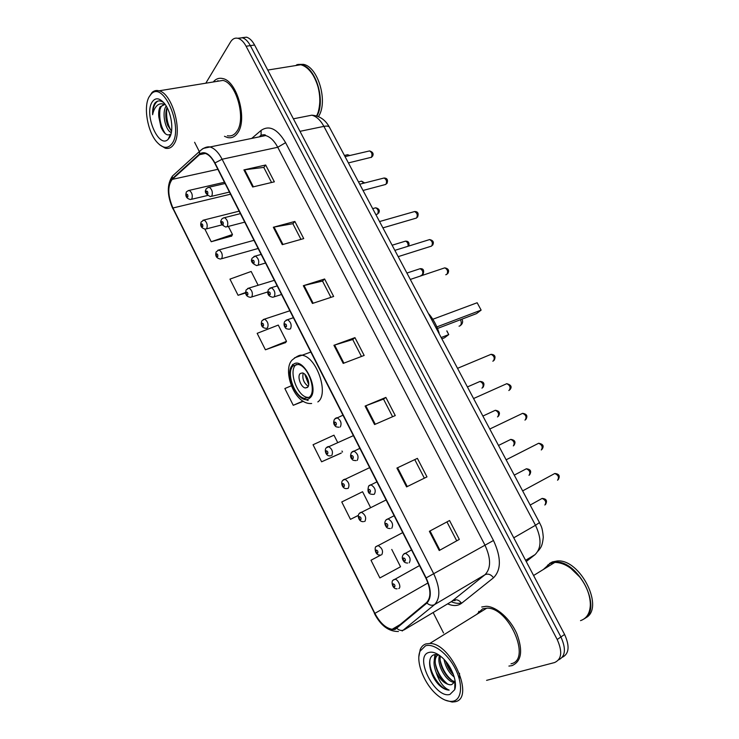<?xml version="1.0" encoding="UTF-8"?>
<svg xmlns="http://www.w3.org/2000/svg" width="739" height="739" viewBox="0 0 739 739"><rect width="100%" height="100%" fill="white"/><g stroke="black" fill="none" stroke-linecap="round" stroke-linejoin="round"><path stroke-width="1.11" d="M453.312 600.465L455.076 600.631M335.718 139.061L536.523 517.023M562.287 657.304C569.122 653.821 569.889 646.2 564.587 634.45L254.585 45.024C252.248 40.71 249.57 38.095 246.558 37.181L242.041 37.689M558.619 659.862C565.464 656.408 566.222 648.768 560.91 636.963L250.355 45.633C248.018 41.301 245.339 38.677 242.327 37.763L237.81 38.271L242.327 37.763C245.339 38.677 248.018 41.301 250.355 45.633L560.91 636.963C566.222 648.768 565.464 656.408 558.619 659.862M511.97 665.654C521.522 661.414 523.147 650.8 516.857 633.794C510.289 618.663 496.266 606.34 486.096 606.303L481.736 606.987L486.096 606.303C496.266 606.34 510.289 618.663 516.857 633.794C523.147 650.8 521.522 661.414 511.97 665.654L508.903 666.07L511.97 665.654M237.552 133.094C247.814 120.161 237.302 81.013 222.735 78.556C219.03 77.678 215.862 78.824 213.238 81.992C215.862 78.824 219.03 77.678 222.735 78.556C237.302 81.013 247.814 120.161 237.552 133.094C234.845 136.909 231.529 138.387 227.603 137.546C231.529 138.387 234.845 136.909 237.552 133.094M217.959 80.625L217.349 81.318L217.959 80.625M394.922 628.898L392.15 629.277C385.74 628.178 379.975 622.885 374.876 613.37L172.944 207.992C167.679 195.493 167.43 185.96 172.178 179.401L199.512 154.682L205.082 153.361C208.647 154.451 211.871 157.74 214.763 163.227L425.84 578.037C430.976 589.297 431.234 597.472 426.597 602.553L394.922 628.898M395.171 629.397L426.911 603.052C431.659 597.833 431.4 589.454 426.135 577.907L214.947 162.95C209.599 153.555 204.389 150.636 199.318 154.192L172.002 178.94C167.125 185.665 167.393 195.429 172.787 208.232L374.627 613.472C381.204 625.268 388.049 630.579 395.171 629.397M204.897 229.164L211.206 241.727L231.667 236.064M265.421 349.796L286.51 341.344L278.28 325.077L257.163 333.344L265.421 349.796L285.531 342.61M337.566 442.291L333.973 435.179L313.05 444.739L321.604 461.792L341.326 452.979M224.48 136.309L227.603 137.546L224.48 136.309M194.606 142.285L199.318 151.578M433.146 612.52L443.539 633M486.576 680.36L554.546 662.56C561.732 659.336 562.619 651.65 557.197 639.503L246.096 46.234C243.75 41.892 241.08 39.259 238.069 38.345C235.02 37.587 232.508 38.807 230.531 41.975L205.802 83.202M273.328 227.252L294.861 221.46L303.729 238.605L282.27 244.664L273.328 227.252L274.058 227.085L282.982 244.461M243.907 169.905L265.661 165.009L274.363 181.831L252.673 186.995L243.907 169.905L244.637 169.776L253.394 186.819M365.103 406.071L385.869 397.406L395.263 415.567L374.581 424.546L365.103 406.071L365.796 405.794L375.264 424.241M396.917 468.064L417.396 458.365L426.976 476.886L406.579 486.899L396.917 468.064L397.591 467.75L407.254 486.567M429.368 531.304L449.543 520.524L459.316 539.415L439.234 550.518L429.368 531.304M303.332 285.697L324.615 278.991L333.649 296.459L312.44 303.461L303.332 285.697L304.043 285.503L313.142 303.23M333.917 345.298L354.942 337.631L364.161 355.441L343.21 363.403L333.917 345.298L334.619 345.058L343.903 363.145M258.142 285.272L251.168 271.472L229.958 279.12L238.069 295.286L245.616 292.958M370.488 507.379L362.572 491.731L341.76 501.966L350.471 519.341L358.313 515.462M380.751 555.054L370.996 560.245L379.874 577.944L400.538 566.785L391.762 549.446M291.268 385.823L284.857 388.538L293.254 405.295L303.304 401.314M354.942 337.631L352.725 339.543M361.463 356.466L352.706 339.515L334.619 345.058M324.615 278.991L322.518 281.097M330.924 297.364L322.5 281.051L304.043 285.503M459.316 539.415L439.234 550.518M417.396 458.365L397.591 467.75M385.869 397.406L383.513 399.134M392.603 416.722L383.504 399.106L365.796 405.794M265.661 165.009L263.805 167.467M271.573 182.496L263.768 167.393L244.637 169.776M294.861 221.46L292.884 223.741M300.967 239.381L292.856 223.686L274.058 227.085M293.254 405.295L302.953 401.092M321.604 461.792L341.159 453.118M341.981 451.03L342.499 452.037M350.471 519.341L358.323 515.388M370.996 560.245L380.834 555.054M286.51 341.344L285.393 342.794M238.069 295.286L245.57 292.515M211.206 241.727L232.471 234.503L231.556 236.286M228.369 226.402L232.471 234.503M414.902 459.87L424.352 478.17M446.956 521.91L456.647 540.671M478.863 611.301L478.115 613.499L478.863 611.301M425.488 645.831L420.094 651.151C415.41 661.257 423.946 683.63 436.657 694.549C442.855 699.935 448.416 702.124 453.34 701.145C461.977 699.214 463.067 683.917 455.316 668.758C447.686 653.562 433.544 642.939 425.488 645.831M445.127 700.11L452.148 702.041L454.984 701.764C475.426 698.724 451.224 642.948 429.784 643.457L425.858 643.937C423.299 644.824 421.415 646.69 420.214 649.516L418.902 656.509M511.019 663.798C531.997 659.899 508.7 606.774 486.724 608.169L482.678 608.807L476.821 614.303M580.521 620.631C586.729 618.525 590.008 613.222 590.341 604.733C590.221 595.357 586.701 586.147 579.792 577.085C571.718 567.404 563.395 562.508 554.841 562.397L550.158 563.303L543.396 569.455M584.152 618.866C603.153 608.668 577.944 559.617 555.257 562.139L550.573 563.044L543.802 569.196M585.242 618.063C605.444 608.945 580.327 558.416 557.104 560.993L552.421 561.908L549.465 563.534M548.126 564.688L545.65 568.069M438.772 654.893L434.458 654.68C425.876 656.435 429.442 675.585 439.188 685.127C442.606 688.277 445.82 689.94 448.841 690.115L449.183 690.115C443.659 687.833 439.326 681.968 436.204 672.518C432.731 663.456 433.423 657.59 438.301 654.911L438.56 654.828M459.519 673.321L459.575 677.903M454.236 677.044C448.942 672.85 445.543 666.957 444.028 659.373M453.395 674.504C449.931 671.123 447.409 666.754 445.829 661.396M454.716 682.291L453.922 682.282C446.338 682.042 435.89 663.881 439.65 655.493M455.206 681.469L455.15 681.469C448.037 681.247 438.061 664.952 440.453 656.103M436.204 672.518C440.287 679.954 444.924 684.055 450.097 684.813L451.658 684.647L450.227 684.73C440.971 684.425 429.664 659.751 438.282 654.754M449.949 694.411L454.697 689.681C457.709 682.079 451.612 666.107 442.587 657.932C437.349 653.202 432.758 651.382 428.832 652.472C413.646 656.269 435.077 699.122 449.949 694.411M451.658 684.647L454.928 681.801L454.697 689.681M589.399 596.549C587.773 589.657 584.586 583.173 579.847 577.104L570.647 568.189M554.518 562.591L550.518 563.46M449.183 690.115L448.859 690.097C440.056 689.856 427.696 670.125 430.107 659.133M455.344 686.743L454.79 686.817M447.058 683.612C441.192 678.614 437.266 671.88 435.28 663.391M434.828 658.329L435.419 654.505M454.79 682.282L454.319 682.023M451.806 680.268C446.07 675.372 442.208 668.777 440.222 660.481M453.016 673.506L446.411 662.107M455.316 687.002L454.771 687.141M434.227 660.315L434.901 654.578M439.142 657.304L439.142 655.142M309.198 397.259C317.225 391.799 308.209 365.426 297.965 364.456L293.281 365.74C285.559 371.754 294.649 397.471 304.819 398.386L309.198 397.259M296.404 364.373L295.923 364.77C288.173 370.775 297.254 396.455 307.424 397.36L309.013 397.416M439.16 333.169C436.915 325.899 433.544 319.544 429.026 314.112M441.423 337.437L448.739 334.591L444.49 337.806L442.107 338.73M446.901 330.878L448.739 334.591L446.781 330.924M436.86 326.915L481.135 310.112L476.498 313.613L437.506 328.467M477.163 302.75L481.135 310.112L477.163 302.75L432.805 319.266M308.126 400.483L304.801 399.291M291.258 368.927L292.616 364.373M307.387 387.458C310.925 384.964 306.916 373.343 302.371 372.927L300.32 373.472C296.838 376.077 300.865 387.569 305.401 387.975L307.387 387.458M303.202 373.177C302.075 378.627 303.747 383.005 308.218 386.312M308.68 384.566L304.717 374.174M308.736 383.402L305.54 375.006M149.102 96.855C143.264 106.896 147.495 131.385 156.659 141.823C162.866 148.724 168.113 149.158 172.39 143.126C183.448 127.293 163.522 80.69 151.393 93.825L149.102 96.855M159.55 144.733L165.213 148.169C168.778 149.056 171.725 147.661 174.044 143.985C182.884 131.551 172.252 93.373 159.088 90.814C156.437 90.075 154.109 90.62 152.077 92.43L148.945 97.151M227.4 135.727C231.095 136.521 234.217 135.126 236.748 131.542C246.355 119.376 236.48 82.722 222.836 80.422L216.259 81.493M164.852 104.467L160.141 106.804C158.82 109.326 158.386 112.725 158.83 117.011L159.282 111.293L161.111 106.638L163.882 104.319M171.337 132.54C165.822 131.237 161.231 113.113 166.183 106M171.54 131.302L167.753 125.427C165.878 120.503 165.351 115.487 166.192 110.36L167.032 107.488M163.753 102.638C160.243 100.144 157.268 100.338 154.83 103.201L154.479 103.783C153.038 106.508 152.419 110.148 152.613 114.693C153.463 110.49 155.042 107.367 157.37 105.326C159.328 103.672 161.693 103.358 164.464 104.393M169.554 137.491C174.155 130.535 171.356 111.709 164.372 103.377C159.31 97.622 155.153 97.299 151.892 102.416C144.05 115.201 158.968 149.167 168.15 139.292L169.554 137.491M158.83 117.011L160.991 127.163C164.123 133.916 167.3 136.253 170.524 134.165L168.15 139.292M318.417 116.596C328.421 102.148 318.167 66.482 303.267 64.348L298.27 64.422M296.949 64.884L295.618 65.577M316.911 116.032C326.038 100.947 315.636 66.787 301.17 64.681L296.986 64.579M318.481 111.007C321.419 98.693 319.581 86.685 312.948 74.972L311.341 72.644M300.08 64.856L294.14 65.808M316.56 115.921C322.084 105.889 320.412 86.435 312.828 74.815C309.198 69.198 305.161 65.845 300.708 64.755L293.06 65.983M152.613 114.693C152.844 107.783 154.58 103.248 157.832 101.077M165.333 133.704C160.668 126.637 158.913 118.295 160.058 108.679M171.402 131.191C167.347 124.189 165.859 116.337 166.968 107.645M161.278 127.847L158.82 116.716M167.929 125.87L165.804 116.189M564.587 634.45L557.197 639.503M254.585 45.024L246.096 46.234M526.242 561.538L535.027 554.647L525.595 560.31M535.027 554.647C541.502 548.227 541.659 538.435 535.498 525.281L513.762 537.807M539.479 522.593L535.498 525.281L323.904 126.378L299.979 131.33M329.502 127.357L329.409 127.182C328.652 126.083 326.814 125.815 323.904 126.378C320.449 120.087 316.412 116.356 311.793 115.182L304.579 116.605M374.876 613.37L427.964 582.969M214.947 162.95L222.116 159.236L433.793 573.917C440.222 588.004 440.499 598.221 434.634 604.557L402.182 630.986M451.409 601.611L485.006 574.72C491.139 568.346 491.084 558.398 484.849 544.902L277.753 147.273C274.224 140.724 270.169 136.817 265.597 135.57L258.641 137.001M396.898 628.381C399.346 630.561 401.822 631.014 404.307 629.757L453.413 600.41C456.416 599.08 459.15 600.031 461.598 603.255C457.866 606.063 453.21 606.266 447.64 603.865M461.404 602.969C458.356 603.735 454.975 603.31 451.27 601.694M251.703 138.424L261.126 130.378C269.319 124.854 277.476 128.956 285.605 142.673L493.476 540.486L426.135 577.907M203.28 148.4L210.033 146.969C214.495 148.327 218.522 152.41 222.116 159.236L277.753 147.273L285.605 142.673M199.318 154.192L199.752 151.181L202.708 148.724M493.476 540.486C501.291 557.391 501.319 569.815 493.541 577.759C490.945 574.397 488.1 573.381 485.006 574.72L434.634 604.557C432.066 605.832 429.498 605.333 426.911 603.052M172.002 178.94L172.436 176.058L174.94 173.785M172.787 208.232L374.627 613.472M493.541 577.759L461.598 603.255M172.834 208.749C166.94 195.262 166.811 184.362 172.436 176.058L199.752 151.181C203.484 147.818 206.911 146.414 210.033 146.969L265.597 135.57C265.661 134.637 264.146 134.516 261.079 135.191L261.126 130.378M199.512 154.682L205.396 153.453M172.178 179.401L217.857 169.314M172.944 207.992L230.522 194.209M430.033 530.944L439.89 550.149M292.847 364.872C282.584 373.103 299.738 407.281 309.641 398.145C320.55 390.312 302.482 354.72 292.847 364.872M294.528 357.833L301.983 355.265C316.652 356.623 329.418 394.293 317.835 401.924M460.452 319.719L460.452 319.719C461.644 322.352 461.533 324.366 460.129 325.779L459.058 326.195M544.865 505.042C546.574 502.252 545.65 500.054 542.103 498.428L540.754 499.176M393.656 579.718L394.922 579.247C398.201 579.265 401.637 587.607 398.755 588.558M394.709 586.895C395.254 585.408 394.737 584.383 393.166 583.828C392.631 585.316 393.139 586.341 394.709 586.895M529.022 475.343C530.685 472.572 529.798 470.373 526.362 468.775L525.023 469.477M376.53 546.306L378.045 545.539C382.248 548.116 383.476 551.202 381.74 554.777M377.694 553.086C378.211 551.553 377.694 550.546 376.169 550.047C375.652 551.571 376.16 552.587 377.694 553.086M513.328 445.931C514.935 443.16 514.085 440.98 510.769 439.391L509.439 440.047M359.828 512.903L361.334 512.182C365.389 514.714 366.581 517.771 364.9 521.355L364.604 521.485M360.854 519.628C361.343 518.057 360.835 517.06 359.339 516.626C358.858 518.187 359.357 519.184 360.854 519.628M497.495 416.916L497.772 416.787C499.342 414.025 498.52 411.854 495.315 410.284L493.994 410.893M343.302 479.851L344.79 479.177C348.706 481.652 349.852 484.682 348.235 488.285L347.432 488.507M344.189 486.511C344.651 484.913 344.152 483.916 342.693 483.546C342.231 485.144 342.73 486.142 344.189 486.511M481.92 388.114L482.373 387.91C483.888 385.158 483.103 382.996 480.008 381.444L478.706 382.008M326.943 447.132L328.421 446.504C332.19 448.933 333.298 451.945 331.756 455.557M327.7 453.755C328.134 452.111 327.645 451.132 326.222 450.808C325.788 452.453 326.278 453.432 327.7 453.755M421.064 275.425L422.145 275.056C423.484 272.303 422.8 270.188 420.103 268.7L418.921 269.088M263.186 319.571L264.534 319.119C267.804 321.373 268.784 324.329 267.481 327.977L266.188 328.384C261.911 327.857 260.451 325.363 261.809 320.874L264.534 319.119L289.836 310.777M263.426 326.047C263.768 324.255 263.287 323.322 262.003 323.22C261.671 325.003 262.142 325.945 263.426 326.047M408.085 246.253C408.288 243.602 407.42 241.893 405.462 241.145L404.316 241.496M247.648 288.478L248.96 288.071C252.11 290.288 253.071 293.226 251.814 296.893L250.484 297.337C246.281 296.69 244.831 294.214 246.142 289.91L248.96 288.071L274.345 280.321M247.768 294.926C248.082 293.106 247.611 292.173 246.355 292.136C246.041 293.946 246.512 294.879 247.768 294.926M376.114 214.532L377.611 214.024C378.802 211.308 378.174 209.229 375.735 207.798L374.691 208.084M217.848 250.244L219.04 249.911C221.986 252.036 222.901 254.918 221.774 258.558L220.453 259.056C216.379 258.262 214.957 255.86 216.185 251.823L219.04 249.911L253.994 240.323M217.774 256.581C218.042 254.752 217.589 253.846 216.407 253.865C216.139 255.694 216.592 256.599 217.774 256.581M363.68 183.207L361.611 181.138L360.604 181.397M202.92 220.287L204.066 219.991C206.92 222.088 207.816 224.961 206.744 228.61L205.387 229.145C201.359 228.249 199.946 225.857 201.156 221.968L204.066 219.991L239.15 211.151M202.735 226.596C202.985 224.739 202.532 223.843 201.387 223.908C201.137 225.764 201.59 226.67 202.735 226.596M349.011 155.698L347.607 154.719L346.646 154.95M188.14 190.634L189.239 190.366C192.001 192.426 192.879 195.29 191.854 198.948L190.477 199.539C186.496 198.542 185.092 196.168 186.274 192.408C186.052 191.928 187.05 191.253 189.239 190.366L224.444 182.256M187.845 196.916C188.075 195.022 187.632 194.135 186.514 194.255C186.283 196.14 186.727 197.027 187.845 196.916M557.548 480.239C559.34 477.385 558.425 475.14 554.795 473.487L553.326 474.281M404.141 553.631L405.397 553.262C409.868 555.94 411.152 559.118 409.24 562.795M403.522 557.917C402.949 559.478 403.476 560.531 405.111 561.049C405.674 559.488 405.148 558.444 403.522 557.917M541.281 449.986C543.017 447.141 542.14 444.896 538.639 443.261L537.179 444.01M386.377 519.628L388.03 518.824C392.335 521.438 393.564 524.598 391.725 528.283M386.017 523.406C385.481 525.004 385.998 526.039 387.587 526.501C388.132 524.893 387.606 523.868 386.017 523.406M524.958 420.121L525.17 420.011C526.852 417.175 526.011 414.948 522.63 413.332L521.18 414.025M369.195 485.505L370.839 484.747C374.978 487.315 376.169 490.447 374.405 494.142L373.694 494.363M368.706 489.264C368.198 490.908 368.715 491.925 370.267 492.331C370.775 490.678 370.257 489.661 368.706 489.264M508.811 390.515L509.208 390.331C510.843 387.504 510.03 385.287 506.778 383.68L505.347 384.326M352.198 451.751L353.824 451.039C357.815 453.552 358.96 456.665 357.26 460.369M351.588 455.483C351.099 457.173 351.616 458.18 353.122 458.513C353.611 456.831 353.094 455.815 351.588 455.483M492.811 361.177L493.393 360.937C494.982 358.101 494.206 355.902 491.065 354.314L489.661 354.905M335.386 418.339L336.993 417.683C340.836 420.149 341.935 423.244 340.309 426.957M334.647 422.071C334.185 423.789 334.693 424.796 336.162 425.073C336.624 423.345 336.116 422.338 334.647 422.071M445.746 274.76L446.855 274.381C448.287 271.564 447.594 269.384 444.776 267.851L443.474 268.285M290.51 328.827L289.115 329.234C286.686 328.947 285.466 328.476 285.448 327.82C283.878 325.982 283.628 323.858 284.681 321.465L287.499 319.701C290.935 322.038 291.942 325.077 290.51 328.827M286.011 320.209L293.374 317.733M284.884 323.922C284.506 325.76 284.995 326.73 286.363 326.832C286.741 324.994 286.252 324.024 284.884 323.922M398.45 256.553L431.631 246.069C433.017 243.251 432.352 241.08 429.627 239.565L428.371 239.953M274.252 296.801L272.82 297.254C266.234 295.942 267.758 291.674 268.423 289.559L271.333 287.72C274.649 290.011 275.629 293.032 274.252 296.801L281.55 294.491M268.654 291.896C268.294 293.762 268.784 294.722 270.104 294.769C270.465 292.893 269.984 291.942 268.654 291.896M269.892 288.173L277.18 285.901M383.162 227.797L416.547 218.023C417.886 215.206 417.239 213.044 414.616 211.539L413.406 211.881M258.17 265.107L256.701 265.606C251.722 263.352 250.272 260.812 252.341 257.985L255.334 256.063C258.53 258.308 259.481 261.329 258.17 265.107M252.581 260.193C252.248 262.096 252.729 263.047 254.022 263.047C254.355 261.135 253.874 260.183 252.581 260.193M253.948 256.47L261.153 254.401M363.292 190.394L385.906 184.39C387.144 181.609 386.525 179.485 384.058 178.016L382.968 178.302M227.27 226.513L225.811 227.067C221.053 224.748 219.631 222.282 221.524 219.649C221.626 218.901 222.633 218.236 224.554 217.645C227.538 219.806 228.443 222.762 227.27 226.513M221.774 221.672C221.488 223.584 221.949 224.508 223.169 224.444C223.455 222.522 222.984 221.598 221.774 221.672M223.289 217.977L240.397 213.617M348.66 162.848L371.384 157.278C372.576 154.488 371.976 152.373 369.592 150.922L368.539 151.172M211.844 196.001L210.356 196.611C205.691 194.191 204.278 191.734 206.107 189.23C205.83 188.805 206.855 188.122 209.192 187.17C212.075 189.295 212.961 192.242 211.844 196.001M206.357 191.161C206.098 193.11 206.56 194.024 207.742 193.895C208.001 191.946 207.539 191.031 206.357 191.161M207.982 187.457L225.072 183.494M246.558 37.181L238.069 38.345M538.214 551.008C540.292 547.987 542.297 547.202 543.276 537.151C542.361 526.427 540.809 525.882 539.498 522.621L329.409 127.182C325.363 119.755 319.488 115.746 311.793 115.182L293.392 118.813M392.15 629.277L401.637 623.661M374.414 613.499C380.687 625.6 388.686 631.605 398.423 631.503M261.079 135.191L259.869 136.216M420.094 651.151L420.214 649.516M455.15 681.469L453.922 682.282M557.104 560.993L555.257 562.139M554.841 562.397L533.586 575.505M486.724 608.169L429.784 643.457M310.842 352.05L301.983 355.265C300.163 354.628 296.995 356.115 292.487 359.745C281.919 368.752 293.937 405.175 311.646 403.494M307.424 397.36L304.819 398.386M307.766 387.06L305.401 387.975M460.425 325.511C462.586 323.867 463.141 321.834 462.087 319.414L461.94 319.156M303.267 64.348L301.17 64.681M300.708 64.755L267.749 70.057M222.836 80.422L159.088 90.814M151.393 93.825L152.077 92.43M530.417 504.931L542.103 498.428C546.38 498.751 547.525 500.765 545.53 504.469M419.503 565.584L393.24 580.207C391.217 579.976 391.559 589.232 397.111 588.817M514.51 474.992L526.362 468.775C530.639 469.265 531.72 471.279 529.614 474.826M402.718 532.607L376.188 546.62C374.534 545.982 374.294 555.552 380.252 555.035M498.751 445.331L510.769 439.391C514.944 439.991 516.007 441.987 513.974 445.358M386.109 499.961L359.32 513.374C356.9 515.998 359.108 522.325 363.588 521.605M483.13 415.946L495.315 410.284C499.379 410.93 500.432 412.898 498.483 416.168M369.666 467.639L342.628 480.47C340.457 482.715 342.369 489.532 347.108 488.516M467.667 386.82L480.008 381.444C483.786 381.647 484.83 383.578 483.13 387.245M353.381 435.64L326.121 447.908C324.218 449.839 325.742 456.924 330.675 455.797M407.171 272.968L420.103 268.7C423.373 268.442 424.371 270.289 423.096 274.243M392.391 245.145L405.462 241.145C408.418 241.053 409.526 242.678 408.787 246.032M267.777 291.942L251.777 296.939M372.946 208.564L375.735 207.798C379.107 208.684 380.086 210.467 378.645 213.146M258.142 248.48L221.626 258.724M358.757 181.859L361.611 181.138L364.697 182.949M221.876 224.896L206.523 228.859M344.697 155.393L347.607 154.719L349.852 155.504M207.391 195.539L191.558 199.281M407.642 563.053C405.665 563.026 404.316 562.388 403.605 561.15C401.859 558.666 401.84 556.384 403.54 554.305L411.54 549.936M558.231 479.648C560.291 475.971 559.146 473.911 554.795 473.487L522.889 490.761M390.303 528.533C388.169 528.551 386.765 527.914 386.091 526.63C384.465 524.108 384.428 521.891 385.989 519.988L394.127 515.72M541.909 449.432C544.301 446.125 543.211 444.074 538.639 443.261L506.372 459.686M373.167 494.382C369.731 494.345 366.618 493.301 368.641 486.031L376.899 481.856M525.854 419.41C527.914 416.039 526.833 414.016 522.63 413.332L490.022 428.906M356.115 460.619C353.639 460.517 352.337 460.101 352.198 459.353C350.332 457.792 350.092 455.483 351.478 452.425L359.847 448.351M509.947 389.684C512.21 386.885 511.148 384.88 506.778 383.68L473.828 398.423M339.09 427.244C336.633 427.096 335.349 426.662 335.257 425.96C333.455 424.325 333.206 422.061 334.508 419.17L342.97 415.189M494.188 360.235C495.924 356.586 494.881 354.609 491.065 354.314L457.783 368.225M447.788 273.578C449.46 270.511 448.462 268.599 444.776 267.851L410.561 279.351M432.601 245.237C434.209 242.272 433.22 240.387 429.627 239.565L395.116 250.281M265.541 263.029L258.077 265.209M417.553 217.155C418.874 213.377 417.895 211.511 414.616 211.539L379.809 221.478M244.738 222.143L227.058 226.744M386.968 183.494C388.197 179.937 387.236 178.117 384.058 178.016L359.976 184.15M371.135 157.499L371.726 157.158M229.432 192.075L211.548 196.325M372.474 156.363C373.888 153.823 372.927 152.003 369.592 150.922L345.316 156.557"/></g></svg>
